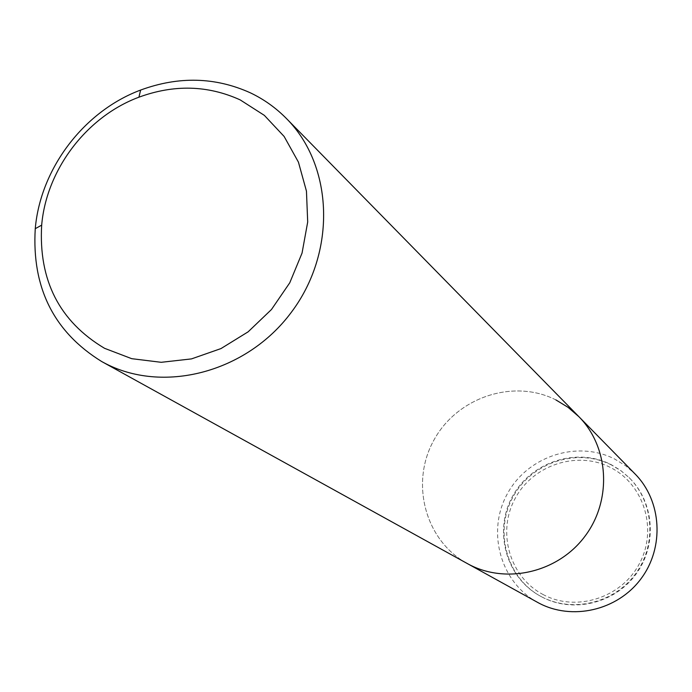 <?xml version="1.0" encoding="UTF-8"?>
<svg xmlns="http://www.w3.org/2000/svg" width="692" height="692" viewBox="0 0 692 692"><rect width="100%" height="100%" fill="white"/><g stroke="black" fill="none" stroke-linecap="round" stroke-linejoin="round"><path stroke-width="0.52" stroke-dasharray="3.46 2.59" d="M555.875 399.907C513.317 378.282 456.763 397.442 433.702 440.493C410.045 483.215 425.156 540.547 467.238 563.522C425.156 540.547 410.045 483.215 433.702 440.493C456.763 397.442 513.317 378.282 555.875 399.907L568.054 407.328L578.867 416.662M542.857 594.411C575.874 612.42 621.537 598.052 639.477 563.522C657.919 529.25 643.871 484.08 610.301 467.429C576.99 450.276 532.658 465.059 514.995 498.742C496.856 532.157 509.563 576.903 542.857 594.411M541.023 596.495C571.843 613.173 613.821 603.441 635.291 574.17C657.011 545.08 654.027 502.124 629.054 477.567L620.577 470.361L611.097 464.583C576.782 446.937 531.197 461.841 512.573 496.268C493.474 530.444 505.601 576.626 539.362 595.578L541.023 596.495M611.564 465.041C577.292 447.421 531.759 462.308 513.153 496.692C494.079 530.825 506.198 576.964 539.916 595.899L541.577 596.807C572.362 613.475 614.297 603.744 635.74 574.516C657.435 545.46 654.459 502.556 629.512 478.016L621.044 470.819L611.564 465.041M537.459 602.317C500.247 582.015 486.537 531.56 507.201 494.079C527.33 456.313 577.171 439.801 614.738 459.073L625.49 465.673L635.04 473.933M539.916 595.899L539.362 595.578M629.512 478.016L629.054 477.567"/><path stroke-width="1.04" d="M240.141 99.873L264.344 115.365L284.127 136.454L298.434 162.136L306.452 191.139L307.698 221.994L302.049 253.09L289.766 282.786L271.472 309.506L248.125 331.831L220.982 348.578L191.494 358.897L161.219 362.305L131.731 358.681L104.535 348.301C59.417 321.356 38.458 280.303 41.676 225.134C46.416 169.575 86.656 116.628 138.919 97.191C174.073 84.312 207.808 85.203 240.141 99.873M250.452 92.866C263.92 99.302 275.909 107.857 286.436 118.531C333.674 165.95 336.623 252.442 291.159 312.524C246.179 372.971 162.196 394.431 103.35 362.435L101.724 361.553C53.855 331.97 31.702 287.682 35.257 228.689C40.43 168.476 83.991 111.161 140.632 90.055C178.718 76.068 215.324 77.002 250.452 92.866M555.875 399.907L568.054 407.328L578.867 416.662C609.15 447.162 612.152 500.316 584.913 536.326C557.977 572.561 506.077 584.593 468.285 564.092L538.385 602.818C571.8 620.949 617.351 610.578 640.861 578.953C664.631 547.519 661.812 500.913 635.04 473.933L578.867 416.662C609.15 447.162 612.152 500.316 584.913 536.326C557.977 572.561 506.077 584.593 468.285 564.092L101.724 361.553M286.436 118.531L578.867 416.662M41.676 225.134L35.257 228.689M138.919 97.191L140.632 90.055"/></g></svg>
